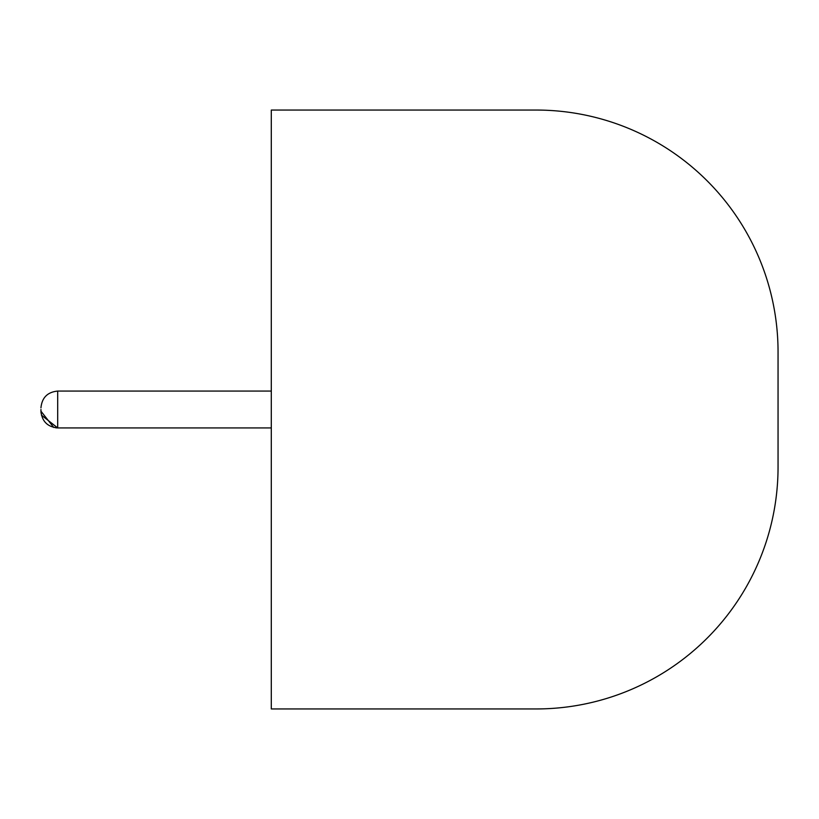 <?xml version="1.0" encoding="UTF-8"?>
<svg xmlns="http://www.w3.org/2000/svg" width="819" height="819" viewBox="0 0 819 819"><rect width="100%" height="100%" fill="white"/><g stroke="black" fill="none" stroke-linecap="round" stroke-linejoin="round"><path stroke-width="1.23" d="M778.05 467.086A241.861 241.861 0 0 1 536.189 708.947L271.294 708.947L271.294 110.053L536.189 110.053A241.861 241.861 0 0 1 778.05 351.914L778.05 467.086L778.05 351.914M40.95 409.5L40.95 411.179L40.95 409.5M55.794 427.815L57.699 427.927L57.699 391.072L271.294 391.072M41.063 413.083L40.95 411.179C41.943 421.355 47.522 426.934 57.699 427.927L271.294 427.927M57.699 391.072C47.522 392.066 41.943 397.645 40.95 407.821C41.943 397.645 47.522 392.066 57.699 391.072C47.522 392.066 41.943 397.645 40.95 407.821C41.943 397.645 47.522 392.066 57.699 391.072M53.747 427.457L40.95 411.179C41.943 421.355 47.522 426.934 57.699 427.927L41.421 415.131"/></g></svg>
